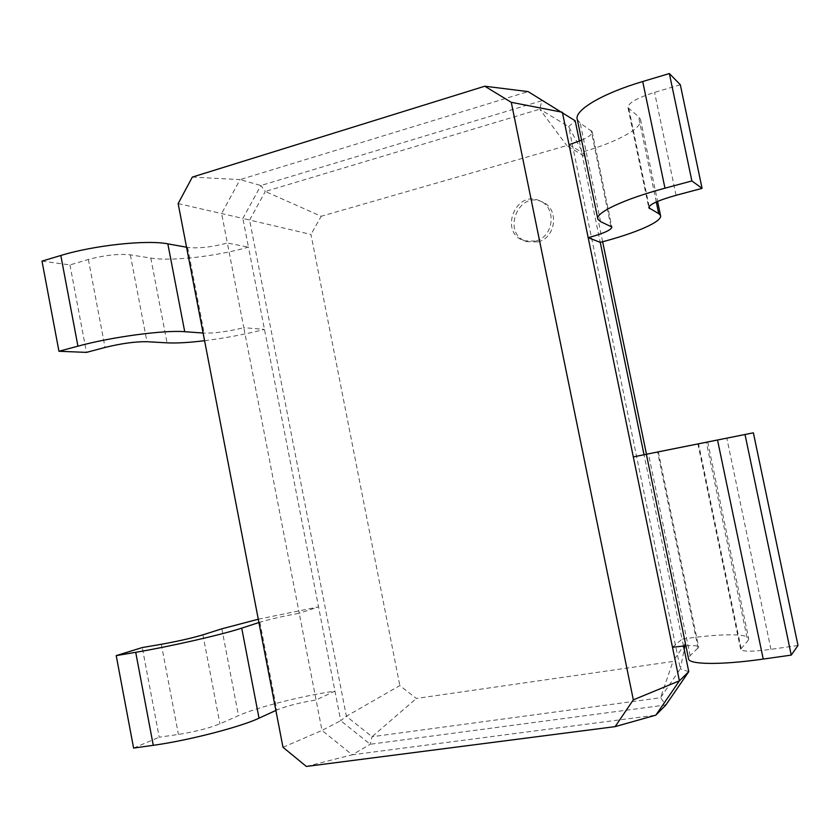 <?xml version="1.0" encoding="UTF-8"?>
<svg xmlns="http://www.w3.org/2000/svg" width="840" height="840" viewBox="0 0 840 840"><rect width="100%" height="100%" fill="white"/><g stroke="black" fill="none" stroke-linecap="round" stroke-linejoin="round"><path stroke-width="0.63" stroke-dasharray="4.2 3.15" d="M42 261.114L69.951 264.925L88.358 259.486C104.559 255.213 118.555 253.659 130.347 254.846L150.791 258.069C171.707 261.545 216.605 256.337 248.451 247.118L340.725 720.678L346.374 716.247L399.819 685.577L416.367 698.45L672.966 661.469L685.461 643.178L646.475 454.209M192.339 177.083L240.061 179.613L221.624 213.497L227.357 243.023L248.451 247.118L242.865 218.421L249.596 220.059L346.374 716.247L372.046 736.722L416.367 698.45M204.582 340.694C225.32 338.079 245.291 334.31 264.484 329.406L243.799 327.684L227.357 243.023C211.575 247.17 198.324 248.63 187.603 247.401L186.553 247.212M258.29 619.216L318.56 606.879L299.25 613.274L243.799 327.684C227.923 331.558 214.694 333.365 204.131 333.102L203.102 333.029M178.143 203.606L242.865 218.421L260.904 185.525L265.314 191.468L249.596 220.059L310.968 234.434L399.819 685.577M69.951 264.925L86.478 352.391M306.358 766.448L352.223 754.793L370.219 744.261L372.046 736.722L660.534 697.767L680.337 668.861L568.659 126.651L575.179 120.782L528.097 91.602L240.061 179.613L260.904 185.525L541.852 100.695L539.784 109.179L265.314 191.468L321.185 216.269L310.968 234.434M282.986 747.296L322.004 730.433L352.223 754.793L655.851 715.145M258.93 622.534L259.896 622.22C269.923 619.196 283.048 616.203 299.25 613.274L322.004 730.433L340.725 720.678L370.219 744.261L665.889 704.96L660.534 697.767L672.966 661.469M259.896 622.22L276.822 710.01C286.692 705.968 299.775 702.618 316.092 699.972L334.961 691.1C301.791 695.972 257.397 707.144 238.476 715.627L219.922 723.839C209.003 728.196 195.174 731.724 178.416 734.433L159.201 737.195L142.265 647.556M602.637 241.731L585.113 156.755L566.811 145.583L321.185 216.269M537.8 241.93L526.974 241.658C501.333 234.308 517.734 190.47 542.052 201.81C559.493 208.236 556.29 238.056 537.8 241.93M133.602 748.094L159.201 737.195M276.822 710.01L275.877 710.441M585.113 156.755L568.659 126.651L539.784 109.179L566.811 145.583M688.769 671.654L680.337 668.861L684.201 649.477M684.925 645.845L685.461 643.178M535.311 241.101L524.433 240.828C498.666 233.436 515.141 189.357 539.585 200.75C557.109 207.207 553.896 237.206 535.311 241.101M569.026 144.669L581.658 152.208L579.38 141.162M672.494 647.273L682.07 639.156L644.038 454.745M683.476 645.96L682.07 639.156C718.221 633.665 748.639 633.15 748.724 638.841L747.736 640.962L706.346 442.27L707.711 442.008L633.308 456.897M685.881 645.782C694.071 645.267 698.355 645.75 698.712 647.22L690.123 655.662L688.506 658.497M646.38 454.282L658.34 451.878L646.37 454.241M581.595 140.249C589.071 136.92 592.589 134.054 592.148 131.649L580.23 123.123L577.343 119.637M680.327 84.767L654.549 92.368C636.836 98.007 627.974 103.11 627.984 107.677L638.526 116.645L640.49 119.364C643.398 128.037 616.361 142.464 581.658 152.208L600.243 242.361M798 645.466L770.942 649.351C752.22 651.798 742.109 651.756 740.628 649.226L747.736 640.962M753.375 432.831L706.346 442.27M150.791 258.069L167.044 342.846M130.347 254.846L146.937 341.712M88.358 259.486L105.042 347.445M187.603 247.401L204.131 333.102M221.844 628.813L238.476 715.627M202.923 634.83L219.922 723.839M161.322 644.28L178.416 734.433M698.124 648.239L657.583 452.025M610.911 226.18L591.108 130.389M690.123 655.662L648.47 453.82M600.548 221.603L580.23 123.123M656.292 201.968L638.526 116.645M649.152 206.462L628.856 108.885M676.064 195.3L654.549 92.368M741.069 648.28L698.534 443.814M770.942 649.351L726.81 438.144M542.052 201.81L539.585 200.75M526.974 241.658L524.433 240.828M658.34 451.878L698.712 647.22M592.148 131.649L611.867 227.021M707.711 442.008L748.724 638.841M640.49 119.364L657.583 201.401M627.984 107.677L648.805 207.795M697.925 443.93L740.628 649.226"/><path stroke-width="1.26" d="M203.102 333.029L184.727 331.706C164.525 329.889 111.668 336.893 77.931 346.164L58.958 351.267L86.478 352.391L105.042 347.445C121.338 343.455 135.303 341.544 146.937 341.712L167.044 342.846C176.463 343.319 188.979 342.605 204.582 340.694M186.553 247.212L167.832 243.863C147.231 239.673 94.258 245.207 60.816 255.486L42 261.114L58.958 351.267M178.143 203.606L282.986 747.296L306.358 766.448L615.122 726.631L633.328 699.846L511.277 102.323L484.785 86.216L192.339 177.083L178.143 203.606M258.93 622.534L241.721 628.131C222.884 634.431 170.447 646.453 135.713 652.302L116.214 655.62L142.265 647.556L161.322 644.28C177.975 641.267 191.835 638.117 202.923 634.83L221.844 628.813L258.29 619.216M646.475 454.209L602.637 241.731M116.214 655.62L133.602 748.094L153.269 745.311C188.307 740.523 240.618 726.957 259.024 718.169L275.877 710.441M484.785 86.216L528.097 91.602L575.179 120.782L579.38 141.162M615.122 726.631L655.851 715.145L679.403 680.831L562.359 112.245L511.277 102.323M633.328 699.846L679.403 680.831L688.769 671.654L683.476 645.96M684.201 649.477L684.925 645.845M655.851 715.145L665.889 704.96L688.769 671.654M672.494 647.273L685.881 645.782M633.308 456.897L646.38 454.282M588.178 237.678C603.645 233.457 611.541 229.908 611.867 227.021L600.548 221.603L597.891 219.261C594.72 213.119 623.322 199.3 664.976 188.191L691.876 180.947L702.072 188.359L676.064 195.3C658.15 200.351 649.068 204.519 648.805 207.795L658.718 213.623L660.513 215.46C662.875 221.508 635.208 233.394 600.243 242.361L588.178 237.678M569.026 144.669L581.595 140.249M644.038 454.745L600.243 242.361M597.891 219.261L577.343 119.637C573.615 110.764 601.44 93.723 642.716 81.522L669.365 73.552L680.327 84.767L702.072 188.359M688.506 658.497C687.813 664.577 719.88 665.291 763.235 659.075L791.249 655.106L798 645.466L753.375 432.831L646.37 454.241L688.506 658.497M691.876 180.947L669.365 73.552M791.249 655.106L745.006 434.48M60.816 255.486L77.931 346.164M167.832 243.863L184.727 331.706M135.713 652.302L153.269 745.311M241.721 628.131L259.024 718.169M658.718 213.623L656.292 201.968M649.603 208.614L649.152 206.462M664.976 188.191L642.716 81.522M763.235 659.075L717.518 439.971M657.583 201.401L660.513 215.46"/></g></svg>
